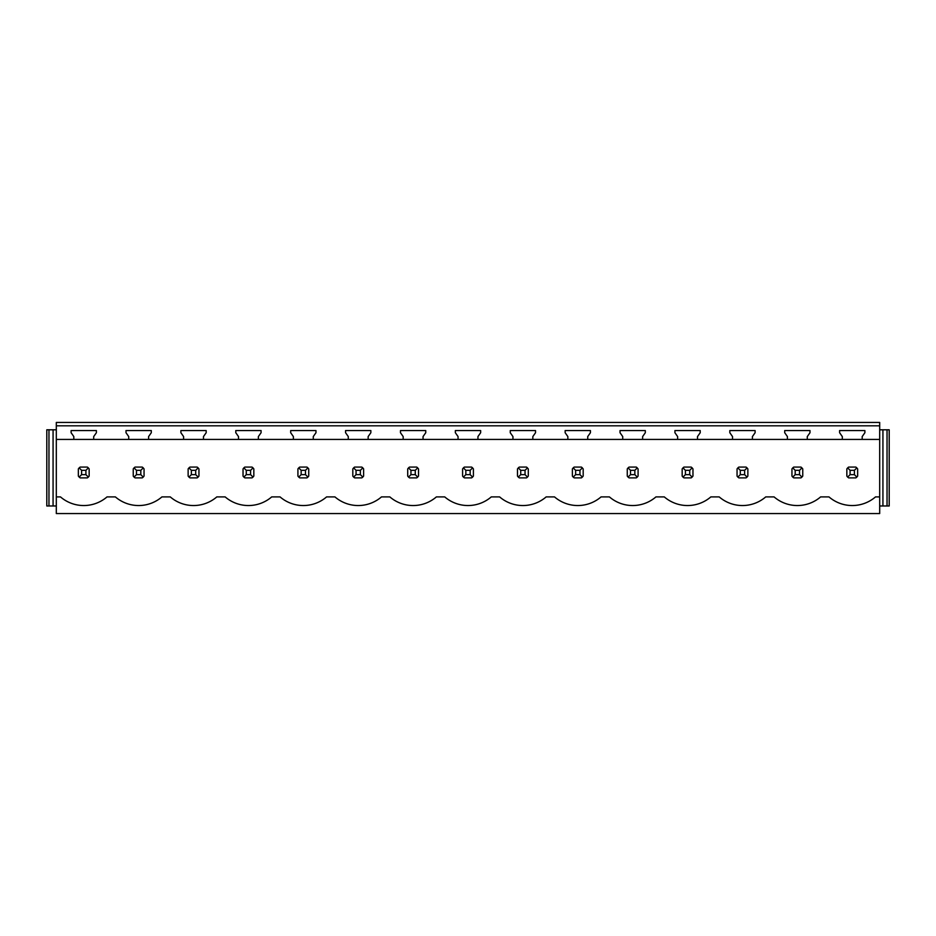 <?xml version="1.0" encoding="UTF-8"?>
<svg xmlns="http://www.w3.org/2000/svg" width="936" height="936" viewBox="0 0 936 936"><rect width="100%" height="100%" fill="white"/><g stroke="black" fill="none" stroke-linecap="round" stroke-linejoin="round"><path stroke-width="1.4" d="M56.312 513.548L879.688 513.548L879.688 496.899L875.523 496.899A35.662 35.662 0 0 1 828.968 496.899L820.626 496.899A35.662 35.662 0 0 1 774.072 496.899L765.742 496.899A35.662 35.662 0 0 1 719.187 496.899L710.845 496.899A35.662 35.662 0 0 1 664.291 496.899L655.949 496.899A35.662 35.662 0 0 1 609.406 496.899L601.064 496.899A35.662 35.662 0 0 1 554.51 496.899L546.168 496.899A35.662 35.662 0 0 1 499.613 496.899L491.271 496.899A35.662 35.662 0 0 1 444.729 496.899L436.387 496.899A35.662 35.662 0 0 1 389.832 496.899L381.49 496.899A35.662 35.662 0 0 1 334.936 496.899L326.594 496.899A35.662 35.662 0 0 1 280.051 496.899L271.709 496.899A35.662 35.662 0 0 1 225.155 496.899L216.813 496.899A35.662 35.662 0 0 1 170.258 496.899L161.928 496.899A35.662 35.662 0 0 1 115.374 496.899L107.032 496.899A35.662 35.662 0 0 1 60.477 496.899L56.312 496.899L56.312 513.548M879.688 425.81L879.688 422.452L56.312 422.452L56.312 425.81L879.688 425.81L879.688 496.899M56.312 425.81L56.312 439.417L73.815 439.417L73.815 436.574L71.113 432.724L71.113 430.56L96.396 430.56L96.396 432.724L93.694 436.574L93.694 439.417L128.712 439.417L128.712 436.574L126.009 432.724L126.009 430.56L151.293 430.56L151.293 432.724L148.59 436.574L148.59 439.417L183.596 439.417L183.596 436.574L180.894 432.724L180.894 430.56L206.177 430.56L206.177 432.724L203.475 436.574L203.475 439.417L238.493 439.417L238.493 436.574L235.79 432.724L235.79 430.56L261.074 430.56L261.074 432.724L258.371 436.574L258.371 439.417L293.377 439.417L293.377 436.574L290.686 432.724L290.686 430.56L315.97 430.56L315.97 432.724L313.267 436.574L313.267 439.417L348.274 439.417L348.274 436.574L345.571 432.724L345.571 430.56L370.855 430.56L370.855 432.724L368.152 436.574L368.152 439.417L403.17 439.417L403.17 436.574L400.468 432.724L400.468 430.56L425.751 430.56L425.751 432.724L423.049 436.574L423.049 439.417L458.055 439.417L458.055 436.574L455.352 432.724L455.352 430.56L480.648 430.56L480.648 432.724L477.945 436.574L477.945 439.417L512.951 439.417L512.951 436.574L510.249 432.724L510.249 430.56L535.532 430.56L535.532 432.724L532.83 436.574L532.83 439.417L567.848 439.417L567.848 436.574L565.145 432.724L565.145 430.56L590.429 430.56L590.429 432.724L587.726 436.574L587.726 439.417L622.732 439.417L622.732 436.574L620.03 432.724L620.03 430.56L645.313 430.56L645.313 432.724L642.622 436.574L642.622 439.417L677.629 439.417L677.629 436.574L674.926 432.724L674.926 430.56L700.21 430.56L700.21 432.724L697.507 436.574L697.507 439.417L732.525 439.417L732.525 436.574L729.823 432.724L729.823 430.56L755.106 430.56L755.106 432.724L752.404 436.574L752.404 439.417L787.41 439.417L787.41 436.574L784.707 432.724L784.707 430.56L809.991 430.56L809.991 432.724L807.288 436.574L807.288 439.417L842.306 439.417L842.306 436.574L839.604 432.724L839.604 430.56L864.887 430.56L864.887 432.724L862.185 436.574L862.185 439.417L879.688 439.417M87.341 477.886A6.482 6.482 0 0 0 88.335 477.067L89.154 476.073L89.154 468.901L88.335 467.895A6.482 6.482 0 0 0 87.341 467.076L88.335 467.895L85.913 470.328L81.596 470.328L81.596 474.646L79.174 477.067L80.168 477.886L87.341 477.886L88.335 477.067L85.913 474.646L85.913 470.328M78.355 476.073A6.482 6.482 0 0 0 79.174 477.067L78.355 476.073L78.355 468.901L79.174 467.895A6.482 6.482 0 0 1 80.168 467.076L79.174 467.895L81.596 470.328M846.846 476.073A6.482 6.482 0 0 0 847.665 477.067L848.659 477.886L855.832 477.886A6.482 6.482 0 0 0 856.826 477.067L857.645 476.073L857.645 468.901L856.826 467.895A6.482 6.482 0 0 0 855.832 467.076L856.826 467.895L854.404 470.328L850.087 470.328L850.087 474.646L847.665 477.067L846.846 476.073L846.846 468.901L847.665 467.895A6.482 6.482 0 0 1 848.659 467.076L847.665 467.895L850.087 470.328M634.842 470.328L637.264 467.895A6.482 6.482 0 0 0 636.258 467.076L638.083 468.901L638.083 476.073L637.264 477.067A6.482 6.482 0 0 1 636.258 477.886L637.264 477.067L634.842 474.646L634.842 470.328L630.513 470.328L630.513 474.646L628.091 477.067L629.097 477.886L636.258 477.886M627.272 476.073A6.482 6.482 0 0 0 628.091 477.067L627.272 476.073L627.272 468.901L628.091 467.895A6.482 6.482 0 0 1 629.097 467.076L628.091 467.895L630.513 470.328M188.136 476.073A6.482 6.482 0 0 0 188.955 477.067L189.961 477.886L197.122 477.886A6.482 6.482 0 0 0 198.128 477.067L198.947 476.073L198.947 468.901L198.128 467.895A6.482 6.482 0 0 0 197.122 467.076L198.128 467.895L195.706 470.328L191.377 470.328L191.377 474.646L188.955 477.067L188.136 476.073L188.136 468.901L188.955 467.895A6.482 6.482 0 0 1 189.961 467.076L188.955 467.895L191.377 470.328M252.018 467.076L244.846 467.076A6.482 6.482 0 0 0 243.851 467.895L243.032 468.901L243.032 476.073A6.482 6.482 0 0 0 243.851 477.067L244.846 477.886L252.018 477.886A6.482 6.482 0 0 0 253.012 477.067L253.831 476.073L253.831 468.901L253.012 467.895A6.482 6.482 0 0 0 252.018 467.076L253.012 467.895L250.591 470.328L246.273 470.328L246.273 474.646L243.851 477.067L243.032 476.073M133.24 476.073A6.482 6.482 0 0 0 134.059 477.067L135.065 477.886L142.225 477.886A6.482 6.482 0 0 0 143.231 477.067L144.05 476.073L144.05 468.901L143.231 467.895A6.482 6.482 0 0 0 142.225 467.076L143.231 467.895L140.809 470.328L136.481 470.328L136.481 474.646L134.059 477.067L133.24 476.073L133.24 468.901L134.059 467.895A6.482 6.482 0 0 1 135.065 467.076L134.059 467.895L136.481 470.328M297.917 476.073A6.482 6.482 0 0 0 298.736 477.067L299.742 477.886L306.903 477.886A6.482 6.482 0 0 0 307.909 477.067L308.728 476.073L308.728 468.901L307.909 467.895A6.482 6.482 0 0 0 306.903 467.076L307.909 467.895L305.487 470.328L301.158 470.328L301.158 474.646L298.736 477.067L297.917 476.073L297.917 468.901L298.736 467.895A6.482 6.482 0 0 1 299.742 467.076L298.736 467.895L301.158 470.328M471.58 467.076L464.42 467.076A6.482 6.482 0 0 0 463.414 467.895L462.595 468.901L462.595 476.073A6.482 6.482 0 0 0 463.414 477.067L464.42 477.886L471.58 477.886A6.482 6.482 0 0 0 472.586 477.067L473.405 476.073L473.405 468.901L472.586 467.895A6.482 6.482 0 0 0 471.58 467.076L472.586 467.895L470.164 470.328L465.835 470.328L465.835 474.646L463.414 477.067L462.595 476.073M416.695 467.076L409.523 467.076A6.482 6.482 0 0 0 408.529 467.895L407.71 468.901L407.71 476.073A6.482 6.482 0 0 0 408.529 477.067L409.523 477.886L416.695 477.886A6.482 6.482 0 0 0 417.69 477.067L418.509 476.073L418.509 468.901L417.69 467.895A6.482 6.482 0 0 0 416.695 467.076L417.69 467.895L415.268 470.328L410.951 470.328L410.951 474.646L408.529 477.067L407.71 476.073M361.799 477.886A6.482 6.482 0 0 0 362.805 477.067L363.624 476.073L363.624 468.901L362.805 467.895A6.482 6.482 0 0 0 361.799 467.076L362.805 467.895L360.372 470.328L356.054 470.328L356.054 474.646L353.632 477.067L354.627 477.886L361.799 477.886L362.805 477.067L360.372 474.646L360.372 470.328M352.813 476.073A6.482 6.482 0 0 0 353.632 477.067L352.813 476.073L352.813 468.901L353.632 467.895A6.482 6.482 0 0 1 354.627 467.076L353.632 467.895L356.054 470.328M746.039 467.076L738.878 467.076A6.482 6.482 0 0 0 737.872 467.895L737.053 468.901L737.053 476.073A6.482 6.482 0 0 0 737.872 477.067L738.878 477.886L746.039 477.886A6.482 6.482 0 0 0 747.045 477.067L747.864 476.073L747.864 468.901L747.045 467.895A6.482 6.482 0 0 0 746.039 467.076L747.045 467.895L744.623 470.328L740.294 470.328L740.294 474.646L737.872 477.067L737.053 476.073M579.946 470.328L582.367 467.895A6.482 6.482 0 0 0 581.373 467.076L583.186 468.901L583.186 476.073L582.367 477.067A6.482 6.482 0 0 1 581.373 477.886L582.367 477.067L579.946 474.646L579.946 470.328L575.628 470.328L575.628 474.646L573.195 477.067L574.201 477.886L581.373 477.886M572.376 476.073A6.482 6.482 0 0 0 573.195 477.067L572.376 476.073L572.376 468.901L573.195 467.895A6.482 6.482 0 0 1 574.201 467.076L573.195 467.895L575.628 470.328M525.049 470.328L527.471 467.895A6.482 6.482 0 0 0 526.477 467.076L528.29 468.901L528.29 476.073L527.471 477.067A6.482 6.482 0 0 1 526.477 477.886L527.471 477.067L525.049 474.646L525.049 470.328L520.732 470.328L520.732 474.646L518.31 477.067L519.304 477.886L526.477 477.886M517.491 476.073A6.482 6.482 0 0 0 518.31 477.067L517.491 476.073L517.491 468.901L518.31 467.895A6.482 6.482 0 0 1 519.304 467.076L518.31 467.895L520.732 470.328M691.154 477.886A6.482 6.482 0 0 0 692.149 477.067L692.968 476.073L692.968 468.901L692.149 467.895A6.482 6.482 0 0 0 691.154 467.076L692.149 467.895L689.727 470.328L685.409 470.328L685.409 474.646L682.987 477.067L683.982 477.886L691.154 477.886L692.149 477.067L689.727 474.646L689.727 470.328M682.168 476.073A6.482 6.482 0 0 0 682.987 477.067L682.168 476.073L682.168 468.901L682.987 467.895A6.482 6.482 0 0 1 683.982 467.076L682.987 467.895L685.409 470.328M799.519 470.328L801.941 467.895A6.482 6.482 0 0 0 800.935 467.076L802.76 468.901L802.76 476.073L801.941 477.067A6.482 6.482 0 0 1 800.935 477.886L801.941 477.067L799.519 474.646L799.519 470.328L795.19 470.328L795.19 474.646L792.769 477.067L793.775 477.886L800.935 477.886M791.95 476.073A6.482 6.482 0 0 0 792.769 477.067L791.95 476.073L791.95 468.901L792.769 467.895A6.482 6.482 0 0 1 793.775 467.076L792.769 467.895L795.19 470.328M93.694 439.417L73.815 439.417M862.185 439.417L842.306 439.417M807.288 439.417L787.41 439.417M752.404 439.417L732.525 439.417M697.507 439.417L677.629 439.417M642.622 439.417L622.732 439.417M587.726 439.417L567.848 439.417M532.83 439.417L512.951 439.417M477.945 439.417L458.055 439.417M423.049 439.417L403.17 439.417M368.152 439.417L348.274 439.417M313.267 439.417L293.377 439.417M258.371 439.417L238.493 439.417M203.475 439.417L183.596 439.417M148.59 439.417L128.712 439.417M56.312 439.417L56.312 496.899M48.965 429.8L48.965 505.978L46.8 505.978L46.8 429.8L56.312 429.8M53.071 429.8L53.071 505.978L56.312 505.978M48.965 505.978L53.071 505.978M879.688 505.978L882.929 505.978L882.929 429.8L879.688 429.8M882.929 429.8L887.035 429.8L887.035 505.978L882.929 505.978M887.035 505.978L889.2 505.978L889.2 429.8L887.035 429.8M87.341 467.076L80.168 467.076M81.596 474.646L85.913 474.646M142.225 467.076L135.065 467.076M136.481 474.646L140.809 474.646L140.809 470.328M142.225 477.886L143.231 477.067L140.809 474.646M197.122 467.076L189.961 467.076M191.377 474.646L195.706 474.646L195.706 470.328M197.122 477.886L198.128 477.067L195.706 474.646M246.273 470.328L243.851 467.895L244.846 467.076M246.273 474.646L250.591 474.646L250.591 470.328M252.018 477.886L253.012 477.067L250.591 474.646M306.903 467.076L299.742 467.076M301.158 474.646L305.487 474.646L305.487 470.328M306.903 477.886L307.909 477.067L305.487 474.646M361.799 467.076L354.627 467.076M356.054 474.646L360.372 474.646M410.951 470.328L408.529 467.895L409.523 467.076M410.951 474.646L415.268 474.646L415.268 470.328M416.695 477.886L417.69 477.067L415.268 474.646M465.835 470.328L463.414 467.895L464.42 467.076M465.835 474.646L470.164 474.646L470.164 470.328M471.58 477.886L472.586 477.067L470.164 474.646M526.477 467.076L519.304 467.076M520.732 474.646L525.049 474.646M581.373 467.076L574.201 467.076M575.628 474.646L579.946 474.646M636.258 467.076L629.097 467.076M630.513 474.646L634.842 474.646M691.154 467.076L683.982 467.076M685.409 474.646L689.727 474.646M740.294 470.328L737.872 467.895L738.878 467.076M740.294 474.646L744.623 474.646L744.623 470.328M746.039 477.886L747.045 477.067L744.623 474.646M800.935 467.076L793.775 467.076M795.19 474.646L799.519 474.646M855.832 467.076L848.659 467.076M850.087 474.646L854.404 474.646L854.404 470.328M855.832 477.886L856.826 477.067L854.404 474.646"/></g></svg>
